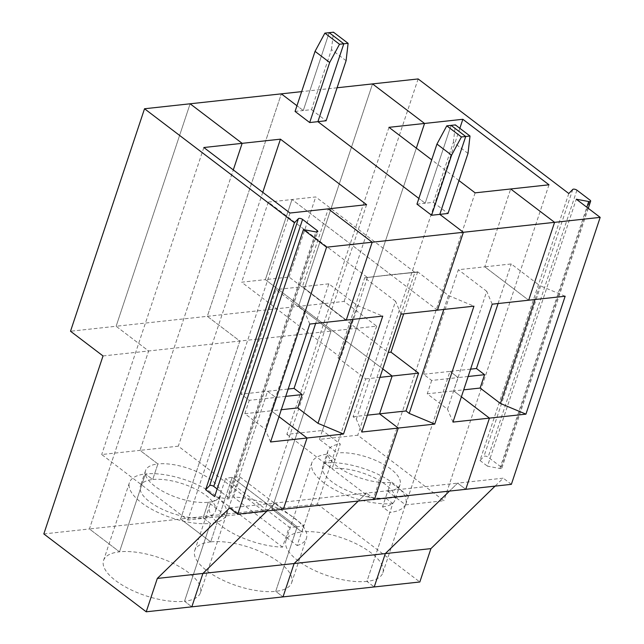 <?xml version="1.0" encoding="UTF-8"?>
<svg xmlns="http://www.w3.org/2000/svg" width="644" height="644" viewBox="0 0 644 644"><rect width="100%" height="100%" fill="white"/><g stroke="black" fill="none" stroke-linecap="round" stroke-linejoin="round"><path stroke-width="0.48" stroke-dasharray="3.22 2.42" d="M229.634 507.979L275.238 503.012L267.067 510.966L275.238 503.012L366.436 493.071L358.273 501.024L366.436 493.071L457.643 483.137L465.765 489.311L457.643 483.137L449.472 491.09L457.643 483.137L503.246 478.162L495.075 486.123M468.14 376.49L458.134 377.577L453.69 390.932L458.134 377.577L450.003 371.403L458.134 377.577L431.681 380.459L423.559 374.285L450.003 371.403L408.562 495.985L390.683 482.388L385.498 497.965L392.816 503.528L366.911 581.387A51.053 20.197 -161.6 0 1 311.543 569.014A51.053 20.197 -161.6 0 1 285.96 540.558A51.053 20.197 -161.6 0 1 301.899 531.952L271.824 509.082L180.626 519.024L210.693 541.886L180.626 519.024L239.834 341.046L207.32 316.325L281.331 93.847L207.32 316.325L344.129 301.416L376.635 326.138L331.032 331.105L298.526 306.383L331.032 331.105L271.824 509.082L331.032 331.105L148.627 350.98L116.121 326.258L207.32 316.325L239.834 341.046L180.626 519.024L89.419 528.957L119.494 551.827A51.053 20.197 -161.6 0 1 174.862 564.208A51.053 20.197 -161.6 0 1 200.445 592.665A51.053 20.197 -161.6 0 1 184.506 601.271L191.823 606.833L184.506 601.271L210.411 523.403L203.093 517.84L208.278 502.264L226.157 515.86L267.598 391.278L288.174 389.032M210.693 541.886A51.053 20.197 18.4 0 0 194.754 550.491A51.053 20.197 18.4 0 0 220.345 578.956A51.053 20.197 18.4 0 0 275.713 591.329L283.022 596.891L275.713 591.329L297.174 526.808A51.053 20.197 18.4 0 0 303.815 525.52L240.107 477.075A51.053 20.197 18.4 0 0 232.154 477.373L297.174 526.808L232.154 477.373A51.053 20.197 18.4 0 0 225.521 478.669L289.22 527.106A51.053 20.197 18.4 0 0 297.174 526.808L275.713 591.329A51.053 20.197 18.4 0 0 291.651 582.723A51.053 20.197 18.4 0 0 266.061 554.267A51.053 20.197 18.4 0 0 210.693 541.886L232.154 477.373L210.693 541.886M285.735 396.366L275.729 397.461L267.598 391.278L226.157 515.86L208.278 502.264A39.566 15.649 18.4 0 1 165.363 492.676A39.566 15.649 18.4 0 1 145.536 470.619A39.566 15.649 18.4 0 1 157.893 463.954L152.708 479.522L157.893 463.954L140.014 450.357L233.297 169.919L140.014 450.357L178.316 446.179L264.459 511.69L187.855 520.038L101.704 454.527L140.014 450.357L157.893 463.954A39.566 15.649 -161.6 0 1 200.799 473.541A39.566 15.649 -161.6 0 1 220.626 495.598A39.566 15.649 -161.6 0 1 208.278 502.264L203.093 517.84A39.566 15.649 -161.6 0 0 215.45 511.175A39.566 15.649 -161.6 0 0 195.623 489.118A39.566 15.649 -161.6 0 0 152.708 479.522L145.399 473.96A51.053 20.197 -161.6 0 1 200.767 486.341A51.053 20.197 -161.6 0 1 226.35 514.798A51.053 20.197 -161.6 0 1 210.411 523.403L184.506 601.271A51.053 20.197 18.4 0 1 129.138 588.89A51.053 20.197 18.4 0 1 103.555 560.433L129.46 482.565A51.053 20.197 18.4 0 0 155.043 511.022A51.053 20.197 18.4 0 0 210.411 523.403L203.093 517.84A39.566 15.649 18.4 0 1 160.187 508.245A39.566 15.649 18.4 0 1 140.36 486.196A39.566 15.649 18.4 0 1 152.708 479.522L145.399 473.96L119.494 551.827L145.399 473.96A51.053 20.197 18.4 0 0 129.46 482.565M262.76 192.323L178.316 446.179M309.788 324.061L304.338 311.197L275.938 289.599L241.154 394.16L267.598 391.278L275.729 397.461L271.285 410.808L281.299 409.713M352.59 319.4L357.235 305.433L328.834 283.835L315.665 323.425M328.834 283.835L302.382 286.717L328.287 208.849L302.382 286.717L346.271 320.092L302.382 286.717L275.938 289.599M366.589 204.679L264.459 511.69M270.569 441.977L265.111 429.105L244.841 413.69L271.285 410.808L278.989 416.66L271.285 410.808L275.729 397.461L249.276 400.343L241.154 394.16M357.235 305.433L382.753 316.115M275.238 503.012L283.36 509.195L275.238 503.012M374.567 499.253L366.436 493.071L374.567 499.253M467.995 153.401L453.368 142.276L433.388 202.345L425.177 203.238L451.082 125.371L425.177 203.238L416.966 204.132M425.177 203.238L418.866 198.433L425.177 203.238M346.094 60.697L331.467 49.572L311.479 109.641L303.276 110.535L329.173 32.667L303.276 110.535L295.065 111.428M303.276 110.535L296.956 105.737L303.276 110.535M190.125 103.789L116.121 326.258L190.125 103.789M103.555 560.433A51.053 20.197 18.4 0 1 119.494 551.827L89.419 528.957L148.627 350.98L116.121 326.258L70.518 331.233M443.788 309.458L448.433 295.491L417.674 271.816L391.149 274.924L291.998 199.527L268.29 202.111L367.434 277.508L391.222 274.698L364.939 277.709L391.383 274.827L364.939 277.709M367.434 277.508L340.797 357.597L338.06 357.895L364.778 277.58M400.995 314.127L395.537 301.255L356.317 419.172L353.105 416.732L365.687 378.905L338.06 357.895M361.767 432.035L356.317 419.172M395.537 301.255L364.866 277.926M353.105 416.732L367.378 415.171M365.687 378.905L379.96 377.352M414.865 272.34L315.713 196.943L291.998 199.527L391.149 274.924L414.865 272.34L388.219 352.429L289.067 277.033L265.36 279.617L291.998 199.527L265.36 279.617L382.769 368.899L265.36 279.617L241.645 282.201L340.797 357.597M268.29 202.111L241.645 282.201M437.469 310.15L391.311 275.044L437.469 310.15M417.763 272.162L391.222 274.698L417.835 271.945M282.563 547.134L218.855 498.689A51.053 20.197 18.4 0 0 209.558 505.999A51.053 20.197 18.4 0 0 230.914 532.202A51.053 20.197 18.4 0 0 282.563 547.134L289.22 527.106M218.855 498.689L225.521 478.669M289.067 277.033L315.713 196.943M453.368 142.276L455.38 124.904M311.479 109.641L326.114 120.766M433.388 202.345L448.015 213.47M417.674 271.816L403.691 313.829M392.816 503.528A51.053 20.197 -161.6 0 1 337.448 491.147A51.053 20.197 -161.6 0 1 311.865 462.69A51.053 20.197 -161.6 0 1 327.796 454.084L301.899 531.952A51.053 20.197 -161.6 0 1 357.267 544.325A51.053 20.197 -161.6 0 1 382.85 572.79A51.053 20.197 -161.6 0 1 366.911 581.387L374.228 586.95L366.911 581.387L389.853 512.423A51.053 20.197 18.4 0 0 405.792 503.817A51.053 20.197 18.4 0 0 380.21 475.361A51.053 20.197 18.4 0 0 324.842 462.98L332.151 468.542L337.335 452.974L319.456 439.377L357.758 435.199L443.909 500.71L405.599 504.888L387.72 491.291L382.544 506.86L389.853 512.423M492.193 304.185L486.743 291.321L447.516 409.23L427.246 393.814L453.69 390.932L461.394 396.784L453.69 390.932L463.704 389.837M452.974 422.094L447.516 409.23M319.456 439.377L416.338 148.144L322.419 430.474L340.298 444.07L335.113 459.647L327.796 454.084M388.976 127.335L286.846 434.354L322.419 430.474M458.963 180.562L431.705 159.833M475.119 192.846L372.989 499.865L286.846 434.354M431.681 380.459L427.246 393.814M408.562 495.985L372.989 499.865M534.995 299.524L539.64 285.55L511.239 263.959L484.787 266.841L528.676 300.209L484.787 266.841L510.692 188.974L484.787 266.841L458.343 269.723L423.559 374.285M486.743 291.321L458.343 269.723M448.433 295.491L473.952 306.174M331.467 49.572L333.471 32.2M337.086 87.769L301.65 91.633M372.53 83.905L298.526 306.383L372.53 83.905M390.683 482.388A39.566 15.649 -161.6 0 1 347.768 472.801A39.566 15.649 -161.6 0 1 327.941 450.744A39.566 15.649 -161.6 0 1 340.298 444.07M385.498 497.965A39.566 15.649 -161.6 0 1 342.592 488.369A39.566 15.649 -161.6 0 1 322.765 466.312A39.566 15.649 -161.6 0 1 335.113 459.647M297.15 545.54A51.053 20.197 18.4 0 0 306.447 538.231A51.053 20.197 18.4 0 0 285.091 512.02A51.053 20.197 18.4 0 0 233.45 497.096L297.15 545.54L303.815 525.52M233.45 497.096L240.107 477.075M376.635 326.138L317.428 504.115L271.824 509.082L301.899 531.952L324.842 462.98M498.07 303.549L511.239 263.959M470.579 369.157L450.003 371.403L405.599 504.888M548.994 184.796L443.909 500.71M565.158 296.232L539.64 285.55M568.797 193.514L479.989 460.484L483.974 456.379A2.552 1.006 18.4 0 1 488.12 457.151L501.241 467.125A2.552 1.006 -161.6 0 1 501.845 468.132A2.552 1.006 -161.6 0 1 499.913 468.494L487.484 466.184L576.291 199.213M418.133 78.938L344.129 301.416M479.989 460.484L487.484 466.184M317.428 504.115L419.832 581.983M511.368 484.344L503.246 478.162M382.544 506.86A39.566 15.649 18.4 0 0 394.893 500.195A39.566 15.649 18.4 0 0 375.066 478.138A39.566 15.649 18.4 0 0 332.151 468.542M387.72 491.291A39.566 15.649 18.4 0 0 400.077 484.618A39.566 15.649 18.4 0 0 380.242 462.561A39.566 15.649 18.4 0 0 337.335 452.974M459.848 128.301L357.758 435.199M43.824 533.932L89.419 528.957L148.627 350.98L103.024 355.947M289.985 213.027L187.855 520.038M217.157 488.973L228.387 497.514L316.711 232.001M304.338 311.197L265.111 429.105M244.841 413.69L249.276 400.343M228.387 497.514A2.552 1.006 18.4 0 1 228.982 498.52A2.552 1.006 18.4 0 1 227.058 498.883L214.629 496.564M203.834 147.516L101.704 454.527M572.782 189.408L483.974 456.379M576.927 190.181L488.12 457.151M501.241 467.125L590.049 200.163M499.913 468.494L586.829 207.223M227.058 498.883L315.866 231.912M220.626 495.598L215.45 511.175M226.35 514.798L200.445 592.665M194.754 550.491L209.558 505.999M327.941 450.744L322.765 466.312M311.865 462.69L285.96 540.558M291.651 582.723L306.447 538.231M588.27 208.318L501.845 468.132M382.85 572.79L405.792 503.817M400.077 484.618L394.893 500.195M228.982 498.52L317.798 231.55M145.536 470.619L140.36 486.196"/><path stroke-width="0.97" d="M202.924 573.458L267.067 510.966L202.924 573.458L294.123 563.524L283.022 596.891L191.823 606.833L202.924 573.458L191.823 606.833L146.22 611.8L157.321 578.433L202.924 573.458M358.273 501.024L294.123 563.524L385.329 553.582L449.472 491.09L385.329 553.582L374.228 586.95L283.022 596.891L294.123 563.524L358.273 501.024M281.299 409.713L297.737 407.926L318.007 423.341L343.526 434.024L382.753 316.115L346.271 320.092L372.176 242.225L463.374 232.283L439.804 214.363L465.709 136.496L451.082 125.371L455.38 124.904L470.007 136.029L461.41 136.963L446.783 125.838L451.082 125.371L465.709 136.496L439.804 214.363L448.015 213.47L467.995 153.401L470.007 136.029M343.526 434.024L307.043 438.001L283.36 509.195L307.043 438.001L270.569 441.977L309.788 324.061L346.271 320.092L372.176 242.225L328.287 208.849L372.176 242.225L326.572 247.191L303.437 229.602L315.866 231.912A2.552 1.006 18.4 0 0 317.798 231.55A2.552 1.006 18.4 0 0 317.194 230.544L302.575 219.427L213.76 486.397L217.157 488.973M157.321 578.433L229.634 507.979L237.765 514.162L374.567 499.253L398.25 428.059L361.767 432.035L400.995 314.127L437.469 310.15L463.374 232.283L554.581 222.341L510.692 188.974L475.119 192.846L458.963 180.562M301.65 91.633L281.331 93.847L296.956 105.737L281.331 93.847L190.125 103.789L242.144 143.338L280.446 139.168L262.76 192.323M302.575 219.427A2.552 1.006 -161.6 0 0 298.43 218.654L294.445 222.76L144.53 108.755L190.125 103.789L242.144 143.338L233.297 169.919L242.144 143.338L203.834 147.516L289.985 213.027L366.589 204.679L280.446 139.168M297.737 407.926L302.173 394.579L285.735 396.366M288.174 389.032L294.05 388.396L302.173 394.579M315.665 323.425L294.05 388.396M278.989 416.66L307.043 438.001L278.989 416.66M446.783 125.838L436.954 144.063L451.581 155.188L431.601 215.257L439.804 214.363L463.374 232.283L437.469 310.15L473.952 306.174L434.732 424.082L398.25 428.059L379.558 413.842L392.14 376.024L382.769 368.899L392.14 376.024L379.558 413.842L398.25 428.059L374.567 499.253L465.765 489.311L489.448 418.125L452.974 422.094L492.193 304.185L528.676 300.209L554.581 222.341L600.176 217.374L576.291 199.213L588.721 201.532A2.552 1.006 -161.6 0 0 590.653 201.161L588.27 208.318M431.601 215.257L416.966 204.132L436.954 144.063M339.509 44.259L324.874 33.134L329.173 32.667L343.807 43.792L317.903 121.66L418.866 198.433L317.903 121.66L343.807 43.792L339.509 44.259L329.672 62.484L309.692 122.553L326.114 120.766L346.094 60.697L348.106 43.325L343.807 43.792L329.173 32.667L333.471 32.2L348.106 43.325M309.692 122.553L295.065 111.428L315.045 51.359L329.672 62.484M367.378 415.171L406.002 410.961L418.584 373.142L390.956 352.131L388.252 352.429M379.96 377.352L418.584 373.142M318.007 423.341L352.59 319.4M324.874 33.134L315.045 51.359M451.581 155.188L461.41 136.963M406.002 410.961L409.214 413.4L443.788 309.458M403.691 313.829L390.956 352.131M463.704 389.837L480.142 388.05L500.412 403.466L525.931 414.148L565.158 296.232L528.676 300.209L554.581 222.341L510.692 188.974L548.994 184.796L462.851 119.285L424.549 123.463L416.338 148.144L424.549 123.463L372.53 83.905L424.549 123.463L388.976 127.335L431.705 159.833M461.394 396.784L489.448 418.125L461.394 396.784M590.653 201.161A2.552 1.006 -161.6 0 0 590.049 200.163L576.927 190.181A2.552 1.006 18.4 0 0 572.782 189.408L568.797 193.514L418.133 78.938L337.086 87.769M409.214 413.4L434.732 424.082M374.228 586.95L385.329 553.582L430.933 548.616L419.832 581.983L374.228 586.95M480.142 388.05L484.578 374.695L476.455 368.521L498.07 303.549M500.412 403.466L534.995 299.524M525.931 414.148L489.448 418.125L465.765 489.311L511.368 484.344L600.176 217.374M470.579 369.157L476.455 368.521M495.075 486.123L430.933 548.616M462.851 119.285L459.848 128.301M468.14 376.49L484.578 374.695M146.22 611.8L43.824 533.932L103.024 355.947L70.518 331.233L144.53 108.755M237.765 514.162L326.572 247.191M294.445 222.76L205.637 489.73L214.629 496.564L303.437 229.602M205.637 489.73L209.622 485.624A2.552 1.006 -161.6 0 1 213.76 486.397M586.829 207.223L588.721 201.532M316.711 232.001L317.194 230.544M298.43 218.654L209.622 485.624"/></g></svg>
